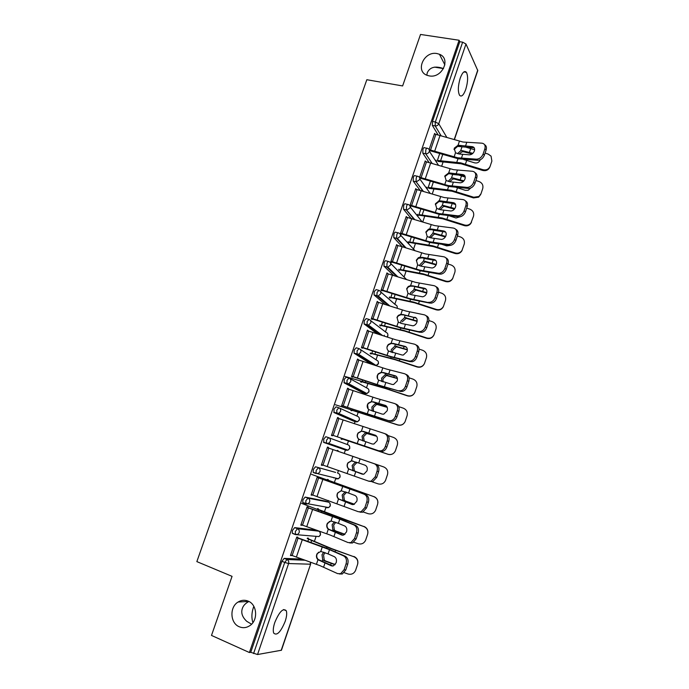 <?xml version="1.0" encoding="UTF-8"?>
<svg xmlns="http://www.w3.org/2000/svg" width="689" height="689" viewBox="0 0 689 689"><rect width="100%" height="100%" fill="white"/><g stroke="black" fill="none" stroke-linecap="round" stroke-linejoin="round"><path stroke-width="1.03" d="M429.238 75.893C441.976 78.667 451.407 58.643 439.453 54.267L436.938 53.544C423.873 50.883 414.812 71.492 427.361 75.402L429.238 75.893M239.29 626.775C242.907 628.256 246.412 627.894 249.806 625.672C258.332 620.333 257.195 604.451 248.143 601.118C244.698 599.749 241.357 600.05 238.11 602.022C229.359 607.035 230.074 623.209 239.29 626.775M248.884 601.471C245.439 603.323 243.251 605.648 242.339 608.456C240.849 612.883 242.321 617.172 246.757 621.332L251.571 624.191M252.889 622.658C251.433 618.024 251.588 613.038 253.345 607.689L253.845 606.363M434.509 67.126L443.535 68.599C435.379 65.696 429.962 67.057 427.283 72.681L426.801 75.187M285.186 621.349C286.736 616.595 287.098 613.055 286.254 610.73C283.179 607.75 279.355 611.66 274.799 622.468C273.24 627.231 272.878 630.779 273.705 633.096C276.875 636.042 280.699 632.132 285.186 621.349M465.755 89.398C467.969 81.87 468.193 76.186 466.427 72.345C464.524 70.338 462.457 72.285 460.218 78.167C457.996 85.746 457.772 91.43 459.52 95.228C461.458 97.261 463.533 95.315 465.755 89.398M314.434 541.287L316.13 536.292M324.45 511.781L326.035 507.087M327.8 501.893L328.283 500.472M334.38 482.489L335.87 478.106M337.567 473.102L338.463 470.458M344.25 453.405L345.628 449.34M347.265 444.508L348.462 440.977M354.301 423.752L355.042 421.582M355.068 421.513L355.3 420.807M356.911 416.053L358.228 412.186M364.292 394.297L364.61 393.367M364.662 393.23L364.912 392.489M366.496 387.812L367.926 383.609M374.213 365.058L374.437 364.395M376.013 359.761L377.546 355.231M384.057 336.025L384.333 335.216M385.461 331.909L387.106 327.051M394.84 304.245L396.597 299.069M404.159 276.78L406.019 271.285M413.409 249.504L415.381 243.699M422.736 221.996L424.674 216.303M432.236 193.997L433.898 189.096M441.666 166.204L443.061 162.079M281.181 650.399L310.61 564.145L281.448 650.235L257.54 654.524L250.753 652.302L249.401 652.526L211.497 635.43L232.055 576.349L196.847 561.613L366.832 79.717L402.617 85.944L420.523 34.45L459.107 40.255L459.778 41.719L432.485 121.453L435.345 121.996L462.638 42.158L459.778 41.719M462.638 42.158L465.988 44.018L477.778 70.588L454.396 139.617M249.401 652.526L459.107 40.255M429.118 149.522L434.621 133.416L435.035 134.088M435.982 160.175L435.792 160.718M436.413 161.674L436.602 161.131M293.316 533.579L292.239 533.157L292.472 530.427L294.685 527.61L316.182 530.203M250.753 652.302L281.904 561.302L284.152 558.374L301.894 559.124M437.997 134.717L432.322 125.372L432.485 121.453M307.819 507.75L308.069 507.001L307.087 506.828L300.809 525.207L301.937 524.975M317.241 509.205L317.44 508.637L318.37 508.792L318.18 509.369M315.751 473.179L313.151 472.258L313.374 469.373L315.502 466.78L335.646 472.43M334.346 477.701L333.726 477.925M317.707 473.696L338.394 478.769L336.43 478.889L337.248 478.467M372.129 481.809L378.097 483.859C381.473 484.686 383.954 483.54 385.539 480.422L387.494 474.575C388.303 471 387.054 468.46 383.739 466.944L328.231 447.945L328.429 447.368L327.499 447.058L321.315 465.161L322.263 465.437L322.443 464.911M321.513 464.584L368.624 481.137L371.147 481.18L375.143 476.9L377.047 471.216C377.951 467.564 377.09 465.084 374.437 463.783L337.067 450.942L337.257 450.382L338.135 450.684L337.946 451.243M332.15 468.287L331.254 468.029L332.15 468.279M353.138 420.962L334.044 412.573L333.967 409.232L336.008 406.846L338.738 407.733M348.35 389.009L347.618 388.157L341.529 405.993L342.416 406.415L342.648 405.735M351.054 409.809L350.865 410.36L351.709 410.756L351.898 410.205M370.88 363.947L354.06 353.181L354.249 349.978L356.213 347.799L358.805 348.556M368.184 330.935L367.444 330.109L361.441 347.695L362.276 348.246L362.552 347.42M370.398 352.957L370.208 353.509L371.001 354.034L371.19 353.483M385.091 304.383L374.058 294.97L374.239 291.585L376.125 289.613L378.571 290.258M387.726 273.697L386.985 272.896L381.069 290.224L381.844 290.913L382.18 289.94M389.466 296.907L389.276 297.459L390.017 298.113L390.207 297.562M444.861 268.417L446.239 269.33C445.111 272.164 443.251 273.774 440.659 274.179L438.273 273.249L439.272 273.283C441.864 272.878 443.725 271.259 444.861 268.417L446.661 263.034C447.497 259.607 446.541 257.522 443.794 256.773L425.216 253.888L402.135 246.705L393.772 237.61L393.936 234.053C394.556 232.443 395.159 231.848 395.744 232.271L398.061 232.822M406.872 217.259L406.243 216.501L400.412 233.588L401.136 234.406M408.267 241.641L408.077 242.192L408.775 242.967L408.956 242.416M419.954 190.216L413.202 181.095L413.348 177.349C413.96 175.773 414.537 175.247 415.088 175.755L417.284 176.22M425.699 161.614L425.234 160.916L419.549 177.547M427.266 188.588L427.447 188.037M426.801 187.141L426.62 187.692M428.963 162.354L422.805 153.147L422.951 149.298C423.554 147.747 424.123 147.248 424.648 147.799L426.801 148.23M417.568 214.296L417.379 214.847L418.051 215.683L418.232 215.132M416.311 189.329L415.768 188.605L409.981 205.572L410.678 206.45M410.988 218.327L403.521 209.249L403.676 205.598C404.297 204.004 404.882 203.444 405.451 203.91L407.707 204.418M398.897 269.175L398.707 269.726L399.431 270.441L399.611 269.89M397.389 245.387L396.649 244.595L390.775 261.803L391.524 262.561L391.886 261.519M393.445 275.367L383.954 266.187L384.126 262.716C384.755 261.088 385.366 260.468 385.969 260.838L388.355 261.432M379.966 324.829L379.777 325.389L380.543 325.975L380.733 325.423M377.985 302.213L377.253 301.394L371.285 318.852L372.094 319.472L372.404 318.576M377.348 333.829L364.093 323.968L364.283 320.669L366.203 318.594L368.727 319.3M360.76 381.284L360.571 381.835L361.389 382.292L361.579 381.74M358.306 359.873L357.565 359.021L351.519 376.737L352.38 377.219L352.639 376.47M362.776 392.79L344.207 382.895L344.147 379.493L346.145 377.21L348.806 378.028M393.798 453.095C392.067 454.542 390.12 454.938 387.959 454.284L341.27 438.566L341.098 439.091L341.968 439.418L342.149 438.867M338.333 418.369L338.497 417.887L337.601 417.5L331.461 435.474L332.374 435.818L332.58 435.215L380.345 451.329L331.65 434.905M328.748 437.704L347.997 444.775C349.487 445.464 350.021 446.661 349.616 448.375L347.988 450.175L346.136 450.261L323.821 442.467L323.709 439.186L325.794 436.697L328.619 437.653C330.177 438.376 330.729 439.642 330.298 441.442L328.584 443.337L326.646 443.432L323.821 442.467M327.189 479.966L327.378 479.406L328.291 479.639L328.093 480.199M318.06 477.735L318.284 477.081L317.328 476.831L311.101 495.072L312.229 494.831M305.804 503.935L302.738 502.591L302.962 499.783L305.132 497.079L325.949 501.213M307.225 538.652L307.423 538.075L308.388 538.169L308.19 538.746M297.493 537.988L297.777 537.153L296.761 537.058L290.439 555.567L291.568 555.334M387.752 273.619L386.822 273.387M378.037 302.058L377.107 301.808M368.262 330.703L367.332 330.436M358.409 359.546L357.479 359.27M348.488 388.613L347.566 388.32M338.497 417.887L337.567 417.577M322.263 465.437L321.332 465.109M312.074 495.279L311.152 494.935M301.808 525.337L300.886 524.984M291.473 555.618L290.551 555.256M472.146 146.628L472.223 146.636C474.282 147.033 475.014 148.462 474.402 150.925C473.334 153.414 471.664 154.715 469.381 154.844L458.943 153.974L455.515 152.76L454.206 148.23L458.047 145.267L459.821 145.405L459.718 146.257L462.267 146.843L473.438 147.747L472.146 146.628L459.821 145.405M429.738 150.641L458.245 158.78L477.778 160.287L476.487 159.185C479.501 159.03 481.706 157.316 483.101 154.043L484.393 155.163C482.998 158.427 480.793 160.132 477.787 160.287L476.487 159.185L457.651 157.781L429.187 149.659M483.101 154.043L484.858 148.815C485.65 145.594 484.694 143.717 481.99 143.191L462.974 142.029L434.432 133.976M459.718 146.257L457.952 146.12L453.991 149.547M484.574 144.673C486.322 145.689 486.839 147.446 486.133 149.935L484.858 148.815M484.393 155.163L486.133 149.935M474.29 147.92L473.438 147.747M472.086 153.974L463.43 151.726L461.854 151.89L459.132 154.009M466.582 147.412L474.643 149.763M457.505 153.656L460.657 150.805L462.224 150.633L472.843 153.354M489.905 166.927C488.518 170.002 486.124 171.173 482.713 170.459L461.234 163.818L437.989 161.415M463.516 159.426L474.532 162.828C477.158 163.396 479.01 162.492 480.078 160.124L480.164 159.822M439.78 153.371L437.369 160.459L460.657 162.845L482.972 169.709C486.391 170.424 488.794 169.253 490.18 166.17L491.877 161.071L491.059 156.127L488.156 154.069L485.082 153.087M456.816 146.369L461.596 146.705M479.94 160.477L480.026 159.882M462.758 174.55C464.868 174.954 465.609 176.427 464.989 178.959C463.973 181.379 462.362 182.663 460.14 182.826L449.572 181.724L446.145 180.475L444.836 175.91L448.694 172.93L450.477 173.077L450.391 173.869L452.949 174.472L464.076 175.617L462.758 174.55L450.477 173.077M467.039 187.391L467.288 187.399C470.208 187.175 472.327 185.487 473.644 182.327L474.954 183.395C473.636 186.547 471.517 188.235 468.606 188.459L467.039 187.391L448.281 185.565L419.653 177.254M420.324 178.193L448.892 186.495L468.356 188.441M473.644 182.327L475.41 177.056C476.22 173.731 475.229 171.802 472.439 171.277L453.638 169.692L425.035 161.476M450.391 173.869L448.625 173.714L444.775 176.685M475.031 172.681C476.883 173.714 477.443 175.531 476.719 178.132L475.41 177.056M474.954 183.395L476.719 178.132M464.808 175.773L464.076 175.617M453.31 202.669C455.403 203.134 456.144 204.642 455.515 207.2C454.551 209.534 452.992 210.808 450.856 211.015L440.142 209.671L436.714 208.397L435.405 203.789L439.005 200.835L441.055 200.955L441.003 201.67L443.552 202.308L454.645 203.686L453.31 202.669L441.055 200.955M457.522 215.803L458.021 215.829C460.829 215.536 462.87 213.866 464.119 210.817L465.454 211.833C464.205 214.873 462.173 216.535 459.365 216.828L457.522 215.803L438.833 213.538L410.153 205.064M410.859 205.942L439.47 214.408L458.857 216.802M464.119 210.817L465.902 205.503C466.72 202.144 465.738 200.172 462.956 199.569L444.233 197.554L415.579 189.174M441.003 201.67L438.953 201.541L435.362 204.495M465.411 200.887C467.375 201.929 467.977 203.815 467.228 206.528L465.902 205.503M465.454 211.833L467.228 206.528M455.257 203.815L454.645 203.686M443.794 230.996C445.878 231.513 446.601 233.063 445.964 235.638C445.051 237.894 443.561 239.152 441.503 239.41L430.642 237.826L427.206 236.516L425.905 231.874L428.567 229.144L431.581 229.024L431.547 229.67L434.104 230.333L445.154 231.96L443.794 230.996L431.581 229.024M447.928 244.423L448.685 244.449C451.39 244.104 453.336 242.459 454.525 239.514L455.885 240.47C454.697 243.406 452.751 245.051 450.046 245.405L447.928 244.423L429.325 241.718L400.585 233.071M401.317 233.89L429.988 242.519L449.297 245.37M454.525 239.514L456.316 234.165C457.143 230.772 456.178 228.739 453.414 228.068L434.759 225.622L406.054 217.069M431.547 229.67L428.541 229.781L425.888 232.503M455.713 229.291C457.789 230.341 458.435 232.296 457.668 235.13L456.316 234.165M455.885 240.47L457.668 235.13M445.628 232.064L445.154 231.96M434.199 259.52C436.275 260.097 436.99 261.691 436.352 264.292C435.474 266.462 434.053 267.702 432.072 268.004L421.074 266.178L417.637 264.834L416.337 260.149L418.352 257.72L420.238 257.126L424.579 258.564L435.586 260.433L434.199 259.52L422.03 257.298M438.273 273.249L419.747 270.105L390.947 261.277M391.705 262.035L420.436 270.837L439.66 274.144M422.021 257.875L418.352 258.289L416.345 260.718M445.938 257.893C448.134 258.961 448.832 260.976 448.039 263.947L446.661 263.034M446.239 269.33L448.039 263.947M396.631 262.853L402.135 246.705L396.459 245.163M424.545 288.26C426.603 288.898 427.309 290.525 426.663 293.152C425.836 295.254 424.476 296.468 422.572 296.804L411.428 294.737L407.991 293.359L406.691 288.639L408.276 286.478L410.618 285.599L425.948 289.122L424.545 288.26L412.41 285.78M428.541 302.29L429.781 302.333C432.27 301.877 434.044 300.275 435.121 297.545L436.525 298.397C435.457 301.127 433.682 302.721 431.193 303.169L410.093 298.69L381.25 289.699M382.025 290.388L410.808 299.362L429.953 303.134M435.121 297.545L436.938 292.11C437.782 288.657 436.843 286.521 434.104 285.694L415.613 282.361L386.787 273.464M412.427 286.279L410.644 286.099L408.31 286.977L406.725 289.13M436.077 286.71C438.402 287.769 439.151 289.862 438.342 292.971L436.938 292.11M436.525 298.397L438.342 292.971M463.344 181.474L454.12 178.994L452.664 179.149L449.633 181.732M459.417 175.273L465.23 177.09M448.091 181.379L451.441 178.124L452.888 177.96L463.921 180.862M480.758 194.384L478.666 197.175L473.507 197.924L452.001 191.215L428.834 188.338M456.264 187.425L465.325 190.319L468.184 190.293L470.716 188.037M430.384 180.992L428.196 187.442L451.407 190.31L473.748 197.243L478.915 196.486L481.017 193.695L482.722 188.562C483.463 185.246 482.222 182.886 479.001 181.5L475.918 180.518M454.421 209.129L444.655 206.459L443.406 206.605L440.133 209.671M452.122 203.436L455.61 204.564M438.66 209.31L442.157 205.623L443.406 205.468L454.852 208.552M471.552 222.047L470.665 223.692C468.959 225.647 466.832 226.285 464.274 225.604L442.717 218.809L417.474 214.959M420.927 208.81L418.955 214.615L442.088 217.965L464.489 224.993C467.056 225.673 469.192 225.036 470.897 223.072L473.507 216.251C474.247 212.91 473.007 210.533 469.777 209.137L466.686 208.138M438.557 200.921L441.038 201.205M460.95 216.535L456.04 218.008L448.995 215.726M408.198 212.152L408.758 212.281M445.335 236.947L435.129 234.114L434.079 234.251L430.651 237.705M429.195 237.455L432.813 233.33L433.855 233.183L445.645 236.405M462.276 249.892L461.751 251.029C460.08 253.388 457.823 254.198 454.973 253.474L433.355 246.593L408.095 242.209M411.402 236.827L409.654 241.977L432.709 245.809L455.162 252.932C458.021 253.655 460.286 252.846 461.957 250.486L464.222 244.139C464.972 240.771 463.731 238.377 460.493 236.964L457.393 235.957M445.034 231.943L445.697 232.159M450.649 245.336L446.696 245.895L442.14 244.406M397.208 238.971L398.053 239.178M436.085 264.929L425.535 261.975L424.691 262.104L421.255 265.532M419.713 265.825L419.963 264.662L423.399 261.226L424.243 261.097L436.292 264.438M452.931 277.951L452.57 278.812C450.933 281.379 448.608 282.292 445.602 281.551L423.933 274.584L398.733 269.666M401.808 265.041L400.283 269.528L423.261 273.86L445.774 281.078C448.789 281.827 451.114 280.905 452.751 278.33L454.869 272.224C455.627 268.831 454.387 266.419 451.14 264.998L448.031 263.982M439.539 274.127L436.016 273.559M426.68 293.092L415.88 290.043L411.798 293.548M410.213 294.41L410.48 292.73L414.571 289.216L426.801 292.644M443.501 306.286L443.242 306.898C441.632 309.611 439.272 310.584 436.163 309.817L414.433 302.764L389.319 297.321M392.144 293.462L390.852 297.278L413.744 302.109L436.309 309.421C439.427 310.179 441.795 309.206 443.406 306.484L445.456 300.507C446.214 297.088 444.973 294.659 441.718 293.221L438.557 292.179M414.812 317.207C416.862 317.905 417.56 319.575 416.905 322.228C416.113 324.252 414.812 325.449 412.995 325.819L401.721 323.511L398.285 322.099L396.985 317.336L398.268 315.416L400.92 314.279L416.242 318.017L402.721 314.468M418.74 331.547L420.221 331.59C422.59 331.09 424.286 329.523 425.311 326.879L426.741 327.68C425.724 330.307 424.028 331.874 421.651 332.374L400.378 327.49L371.474 318.318M372.275 318.938L401.119 328.093L420.178 332.331M425.311 326.879L427.137 321.41C427.998 317.922 427.068 315.734 424.346 314.83L405.933 311.032L377.055 301.963M402.764 314.899L400.972 314.709L398.32 315.838L397.045 317.758M426.129 315.734C428.592 316.794 429.402 318.955 428.567 322.219L427.137 321.41M426.741 327.68L428.567 322.219M417.112 321.418L406.166 318.309L402.273 321.772M400.697 323.219L400.929 321.005L404.831 317.534L417.164 321.031M433.984 334.845L433.829 335.242C432.227 338.049 429.841 339.074 426.663 338.299L404.874 331.151L379.846 325.174M382.412 322.09L381.344 325.225L404.159 330.565L426.784 337.972C429.97 338.747 432.365 337.722 433.967 334.906L435.965 328.998C436.74 325.553 435.491 323.107 432.227 321.66L428.911 320.557M406.234 347.006L405.011 346.369C407.053 347.118 407.742 348.832 407.07 351.511L403.349 355.042L402.1 355.016L388.501 351.046C387.106 349.702 386.675 348.1 387.209 346.24L388.269 344.509L391.163 343.165L406.329 347.092M408.87 361.019L410.566 361.062C412.84 360.519 414.459 358.978 415.424 356.437L416.879 357.178C415.915 359.718 414.296 361.251 412.031 361.794L390.585 356.497L361.622 347.144M362.457 347.704L391.352 357.031L410.334 361.751M415.424 356.437L417.267 350.925C418.137 347.402 417.215 345.155 414.511 344.181L396.184 339.927L367.254 330.677M405.011 346.369L392.963 343.363M393.031 343.716L391.231 343.518L388.355 344.862L387.296 346.584M416.104 344.974C418.705 346.016 419.584 348.246 418.723 351.674L417.267 350.925M416.879 357.178L418.723 351.674M407.363 349.909L396.39 346.782L392.687 350.193L392.48 352.639M391.18 352.26L391.318 349.487L395.03 346.067L407.354 349.59M372.611 350.934L371.776 353.362L394.496 359.227L417.189 366.72C420.428 367.513 422.839 366.453 424.433 363.559L424.321 363.818C422.736 366.712 420.324 367.762 417.095 366.979L395.245 359.744L370.303 353.224M424.433 363.559L426.413 357.694C427.189 354.224 425.94 351.752 422.667 350.296L419.084 349.099M396.072 376.194L395.133 375.755C397.165 376.556 397.846 378.313 397.174 381.017L393.617 384.488L392.205 384.453L378.64 380.199C377.245 378.838 376.814 377.227 377.357 375.359L378.261 373.791L381.327 372.267L396.287 376.358M398.922 390.715L400.843 390.758C403.005 390.181 404.546 388.665 405.468 386.21L406.949 386.899C406.028 389.345 404.486 390.852 402.333 391.43L400.412 391.386L380.724 385.719L351.709 376.185M352.57 376.668L381.517 386.184L400.412 391.386M405.468 386.21L407.328 380.664C408.207 377.107 407.294 374.807 404.607 373.748L386.357 369.02L357.376 359.589M395.133 375.755L383.127 372.473M383.222 372.749L381.422 372.542L378.373 374.067L377.469 375.626L377.538 378.717M405.924 374.377L406.079 374.454C408.766 375.505 409.679 377.813 408.801 381.353L407.328 380.664M406.949 386.899L408.801 381.353M397.415 378.562L386.451 375.488L383.024 378.821L382.972 381.947M381.68 381.551L381.628 378.166L385.065 374.825L397.364 378.313M414.683 392.739C413.081 395.615 410.67 396.657 407.449 395.874L385.547 388.544L360.7 381.473M345.068 376.444L384.772 388.096L407.518 395.693C410.808 396.485 413.236 395.4 414.821 392.437L416.793 386.598C417.577 383.101 416.328 380.612 413.047 379.139L409.051 377.796M385.814 405.614L385.185 405.347C387.209 406.217 387.873 408.017 387.192 410.739L383.799 414.149L382.24 414.115L368.718 409.567C367.315 408.198 366.884 406.57 367.426 404.684L368.219 403.254L371.414 401.575L386.124 405.821M388.897 420.634L391.025 420.669C393.083 420.066 394.556 418.585 395.434 416.216L396.942 416.836C396.063 419.205 394.599 420.686 392.541 421.28L390.413 421.246L370.794 415.157L341.718 405.433M342.605 405.855L390.413 421.246M395.434 416.216L397.312 410.618C398.199 407.035 397.303 404.676 394.625 403.539L376.47 398.337L347.428 388.725M385.185 405.347L373.223 401.79M373.352 401.997L371.543 401.782L368.357 403.453L367.564 404.882L368.167 408.99M395.529 403.926L396.123 404.185C398.802 405.321 399.698 407.673 398.81 411.255L397.312 410.618M396.942 416.836L398.81 411.255M387.227 407.371L376.659 404.357L373.292 407.655L373.541 411.522M372.232 411.109L371.871 407.061L375.247 403.754L387.158 407.19M404.787 422.254C403.091 424.846 400.74 425.75 397.734 424.967L351.02 409.921M335.379 404.753L397.786 424.863C401.101 425.673 403.556 424.562 405.132 421.547L407.096 415.708C407.888 412.186 406.639 409.679 403.349 408.189L398.759 406.648M375.453 435.267L375.169 435.164C377.176 436.094 377.83 437.937 377.141 440.684L373.912 444.026L372.198 443.992L358.719 439.16C357.315 437.773 356.885 436.128 357.436 434.234L358.125 432.916L361.432 431.107L375.815 435.465M378.804 450.77L381.129 450.804C383.084 450.184 384.488 448.728 385.332 446.446L387.218 440.805C388.114 437.188 387.235 434.768 384.574 433.545L337.403 418.068M375.169 435.164L363.249 431.331M363.396 431.452L361.587 431.228L358.289 433.036L357.6 434.346C357.057 436.24 357.479 437.877 358.874 439.263L359.391 439.66M385.022 433.726L386.098 434.139C388.76 435.353 389.638 437.765 388.742 441.382L387.218 440.805M385.332 446.446L386.865 447.006L388.742 441.382M386.865 447.006C386.021 449.288 384.626 450.744 382.671 451.364L380.345 451.329M376.685 436.292L366.703 433.459L363.491 436.697L364.248 441.339M362.767 440.908L362.044 436.163L365.265 432.916L376.616 436.197M342.76 438.712L387.976 454.258C391.326 455.067 393.789 453.948 395.374 450.873L397.329 445.034C398.13 441.485 396.881 438.962 393.583 437.463L388.105 435.594M358.711 462.991L365.067 465.196C367.065 466.195 367.711 468.081 367.013 470.863L363.93 474.135L362.078 474.101L348.643 468.959C347.239 467.564 346.808 465.91 347.359 463.998L347.979 462.775L351.381 460.855L358.711 462.991L360.106 458.865L327.309 447.626M352.949 461.01L351.562 460.898L348.178 462.819L347.557 464.033C347.006 465.945 347.428 467.59 348.832 468.985L362.595 474.23M375.996 464.317C378.64 465.609 379.51 468.089 378.597 471.732L377.047 471.216M375.143 476.9L376.711 477.408L378.597 471.732M376.711 477.408L372.715 481.671L368.916 481.232M374.437 463.783L360.106 458.865M357.789 462.672L356.678 462.775L353.612 465.953L354.353 470.682L355.653 471.526L354.172 471.052L363.387 474.247M338.445 451.416L383.73 466.935M363.473 474.23L355.653 471.526M354.172 471.052L352.889 470.208L352.148 465.471L355.214 462.293L356.394 462.19M348.574 493.066L354.895 495.46C356.876 496.519 357.513 498.448 356.816 501.256L353.87 504.469L351.881 504.434L338.488 498.991C337.085 497.579 336.663 495.908 337.214 493.979L337.774 492.85L341.253 490.818L348.574 493.066L349.978 488.906L317.138 477.408M318.094 477.649L365.816 494.719C368.443 496.097 369.295 498.638 368.382 502.315L366.798 501.859L364.886 507.586L361.07 511.772L358.375 511.738L311.299 494.495M340.986 490.852L337.998 492.807L337.438 493.935C336.878 495.865 337.309 497.527 338.712 498.939L352.82 504.624M364.886 507.586L366.47 508.026L368.382 502.315M366.47 508.026L362.664 512.211L359.968 512.168M366.798 501.859C367.719 498.173 366.867 495.632 364.231 494.254L349.978 488.906M363.224 511.979L368.141 513.684C371.543 514.519 374.041 513.357 375.626 510.196L377.589 504.331C378.399 500.739 377.15 498.173 373.826 496.64L327.215 479.88M311.54 474.376L373.826 496.64M346.558 492.316L343.665 495.417L344.388 500.231L345.68 501.11L344.173 500.696L354.301 504.296M354.447 504.219L345.68 501.11M344.173 500.696L342.889 499.818L342.175 494.995L345.241 491.834M373.843 496.554C376.59 497.708 377.934 499.783 377.891 502.789M338.359 523.364L344.646 525.957C346.619 527.076 347.247 529.049 346.533 531.882L343.725 535.026L341.615 534.991L328.265 529.247C326.862 527.817 326.431 526.129 326.991 524.191L327.508 523.132L331.047 521.013L338.359 523.364L339.772 519.179L306.889 507.405M307.871 507.578L337.076 517.921L355.558 525.354C358.168 526.818 359.012 529.41 358.082 533.131L356.471 532.743L354.542 538.505L350.908 542.613L348.048 542.562L330.307 535.103L301.007 524.622M329.54 521.384L327.241 524.071C326.681 526.008 327.103 527.688 328.515 529.109L342.829 535.207M354.542 538.505L356.161 538.893L358.082 533.131M356.161 538.893L352.527 542.984L349.667 542.941M356.471 532.743C357.402 529.014 356.566 526.413 353.948 524.949L339.772 519.179M353.862 542.243L358.116 543.724C361.544 544.568 364.05 543.397 365.635 540.193L367.607 534.311C368.426 530.685 367.177 528.101 363.844 526.56L317.302 509.042M301.61 503.383L340.84 518.516L363.844 526.56M335.784 522.348L333.648 525.104L334.346 530.005L335.629 530.918L334.096 530.564L344.776 534.449M344.965 534.294L335.629 530.918M334.096 530.564L332.83 529.643L332.132 524.742L334.492 521.857M363.887 526.396C366.918 527.731 368.236 530.065 367.831 533.398M328.076 553.896L334.32 556.678C336.275 557.857 336.895 559.881 336.172 562.741L333.493 565.824L331.263 565.781L317.965 559.726C316.552 558.279 316.13 556.583 316.699 554.628L317.164 553.629L320.764 551.433L328.076 553.896L329.497 549.676L296.571 537.627M297.579 537.721L326.836 548.263L345.223 556.221C347.816 557.771 348.643 560.433 347.704 564.188L346.067 563.852L344.13 569.665L340.659 573.679L337.644 573.627L319.997 565.652L290.646 554.972M318.542 552.199L316.974 554.421C316.406 556.376 316.828 558.064 318.24 559.502L332.718 566.014M344.13 569.665L345.766 569.984L347.704 564.188M345.766 569.984L342.304 573.989L339.35 573.963M346.067 563.852C347.015 560.088 346.188 557.427 343.587 555.877L329.497 549.676M344.216 572.662L348.014 573.989C351.459 574.85 353.982 573.661 355.576 570.423L357.548 564.515C358.383 560.863 357.126 558.254 353.784 556.695L331.642 548.616L307.311 538.402M307.828 541.459L308.603 539.186L330.72 548.547L353.784 556.695M325.113 552.656L323.554 555.007L324.235 559.993L325.509 560.941L323.951 560.648L335.009 564.765M335.216 564.524L325.509 560.941M323.951 560.648L322.685 559.701L322.013 554.705L323.83 552.156M353.853 556.454C357.014 557.883 358.306 560.338 357.737 563.817M465.988 44.018L438.764 123.744L446.782 137.318M454.223 139.566L477.753 70.114M440.977 135.561L435.172 125.906L435.345 121.996L438.764 123.744C438.049 125.338 436.852 126.053 435.172 125.906L432.322 125.372M310.403 562.155L310.377 564.205L288.605 563.542L257.54 654.524M253.569 653.568L284.729 562.439L281.904 561.302M284.152 558.374L286.977 559.502C288.519 560.329 289.061 561.673 288.605 563.542L284.729 562.439L286.977 559.502L304.977 560.226M429.359 151.227L438.462 165.222M431.969 163.233L425.733 153.75C427.387 153.88 428.558 153.156 429.264 151.589C429.652 149.926 429.066 148.858 427.499 148.368C426.973 147.816 426.413 148.316 425.811 149.875L425.656 153.725L422.813 153.165M419.825 178.994L430.177 193.368M422.968 191.137L416.087 181.767L413.236 181.155M410.196 206.924L422.107 221.798M414.02 219.266L406.432 209.999L403.59 209.344M400.464 235.044L415.166 250.83M405.166 247.661L396.718 238.428L393.867 237.748M390.611 263.344L406.57 279.57M396.485 276.341L386.925 267.074L384.083 266.35M380.638 291.835L395.469 304.796C396.959 305.373 397.51 306.484 397.122 308.129L397.079 308.259M388.131 305.365L377.064 295.934L374.222 295.168M370.536 320.531L386.107 332.399C387.597 332.994 388.148 334.131 387.752 335.793L387.003 336.99M380.371 334.82L367.125 325.001L364.292 324.192M360.295 349.444L376.676 360.201C378.166 360.821 378.717 361.966 378.321 363.646L375.987 365.644M373.886 364.946L357.117 354.275L354.284 353.44M349.909 378.597L367.185 388.191C368.675 388.837 369.218 390 368.822 391.688L366.936 393.583L365.351 393.6L347.041 383.773L344.207 382.895M362.638 392.747L365.514 393.643M339.393 408.017L357.625 416.38C359.115 417.052 359.658 418.232 359.253 419.937L357.505 421.78L355.782 421.832L334.044 412.573M353.069 420.945L355.86 421.857M346.998 449.822L346.136 450.261L326.328 443.113L328.584 443.337L347.988 450.175L349.797 448.444L349.538 446.214M315.502 466.78L335.595 472.413M316.268 473.567L313.512 472.585M305.132 497.079L307.957 498.121L328.541 502.16L325.837 501.17M294.685 527.61L297.502 528.696L318.706 531.167L316.001 530.134M295.262 534.518L292.661 533.51M422.805 153.147L425.733 153.75L432.037 163.259M413.202 181.095L416.371 181.81L419.687 179.631C420.083 177.96 419.498 176.866 417.93 176.358C417.388 175.85 416.819 176.384 416.208 177.951L416.044 181.707L423.287 191.232M403.521 209.249L406.941 210.059L410.041 207.88C410.446 206.192 409.86 205.081 408.293 204.555C407.733 204.09 407.147 204.65 406.536 206.244L406.372 209.904L414.614 219.455M393.772 237.61L397.441 238.506L400.326 236.327C400.731 234.63 400.154 233.502 398.587 232.951C398.009 232.529 397.415 233.123 396.786 234.734L396.623 238.299L397.441 238.506L406.062 247.945M383.954 266.187L387.855 267.143L390.542 264.989C390.947 263.276 390.379 262.13 388.811 261.553C388.217 261.183 387.606 261.811 386.977 263.439L386.925 267.074L387.855 267.143L397.734 276.745M374.058 294.97L378.192 295.986L380.681 293.858C381.095 292.127 380.526 290.965 378.967 290.362L377.09 292.351L376.9 295.727L378.192 295.986L389.785 305.899M364.093 323.968L368.451 325.036L370.751 322.943C371.173 321.195 370.604 320.015 369.046 319.395L367.125 321.47L367.125 325.001L368.451 325.036L382.559 335.534M354.06 353.181L358.616 354.284L360.752 352.243C361.174 350.477 360.605 349.28 359.047 348.634L357.091 350.813L357.117 354.275L358.616 354.284L376.289 365.583L378.459 363.801L378.364 361.906M343.949 382.61L348.694 383.756L350.675 381.758C351.106 379.975 350.537 378.752 348.978 378.089L346.989 380.371L347.041 383.773L348.694 383.756L366.936 393.583L368.977 391.817L368.83 389.819M333.76 412.263L338.678 413.434L340.521 411.488C340.952 409.697 340.392 408.456 338.842 407.759L336.8 410.153L336.878 413.495L338.678 413.434L357.505 421.78L359.417 420.032L359.227 417.922M323.494 442.149L326.328 443.113L326.543 440.15L328.619 437.653M338.359 473.386L338.308 473.369C339.789 474.075 340.323 475.298 339.91 477.029L338.394 478.769L340.099 477.064L339.772 474.687M319.989 471.629C320.428 469.803 319.877 468.52 318.327 467.779L316.208 470.38L315.984 473.265L318.396 473.472L319.989 471.629M328.67 502.212L328.541 502.16C330.022 502.892 330.556 504.133 330.134 505.881L328.722 507.578L326.655 507.724L327.413 507.337M302.738 502.591L308.121 503.823L309.611 502.04C310.05 500.197 309.499 498.896 307.957 498.121L305.795 500.834L305.95 503.986L308.121 503.823L328.722 507.578L330.332 505.89L329.919 503.349M318.904 531.253L318.706 531.167C320.187 531.925 320.712 533.183 320.299 534.94L318.973 536.585L317.483 536.43M292.239 533.157L295.064 534.251L297.751 534.414L299.147 532.675C299.594 530.823 299.052 529.496 297.502 528.696L295.305 531.52L295.486 534.604L318.973 536.585L320.506 534.922L319.972 532.209M454.12 156.894L455.515 152.76M458.047 145.267L459.442 141.15M465.437 146.301L466.72 142.494M461.397 158.289L462.681 154.465M434.75 150.994L440.099 135.294M430.573 149.935L435.922 134.26M470.699 148.505L469.442 152.269M466.729 160.33L465.454 164.103M462.009 146.791L460.657 150.805M442.777 154.284L440.529 160.925M457.987 158.728L456.781 162.277M482.679 170.441L482.937 169.692M462.224 150.633L463.43 151.726M444.741 184.635L446.145 180.475M448.694 172.93L450.098 168.779M456.075 174.059L457.375 170.226M452.01 186.133L453.31 182.284M425.32 178.658L430.711 162.854M421.143 177.564L426.525 161.777M435.293 212.591L436.714 208.397M439.281 200.8L440.693 196.615M446.653 202.023L447.962 198.156M442.562 214.184L443.862 210.3M415.829 206.528L421.255 190.603M411.643 205.4L417.069 189.492M425.776 240.737L427.206 236.516M429.79 228.86L431.219 224.648M437.171 230.178L438.48 226.285M433.036 242.425L434.354 238.523M406.269 234.587L411.729 218.551M402.075 233.425L407.543 217.414M416.199 269.089L417.637 264.834M420.238 257.126L421.677 252.889M427.611 258.547L428.928 254.62M423.451 270.88L424.777 266.944M392.437 261.656L397.941 245.525M406.544 297.648L407.991 293.359M410.618 285.599L412.056 281.327M417.982 287.115L419.308 283.162M413.796 299.543L415.131 295.581M386.934 291.326L392.472 275.057M382.731 290.095L388.277 273.843M461.492 175.893L460.218 179.683M457.487 187.804L456.213 191.602M452.69 174.42L451.441 178.124M433.398 181.913L431.348 187.959M448.634 186.435L447.54 189.673M473.507 197.924L473.748 197.243M453 177.977L454.232 179.011M452.225 203.47L450.942 207.286M448.134 215.631L446.903 219.291M443.303 202.247L442.157 205.623M423.95 209.749L422.099 215.183M439.212 214.348L438.23 217.259M464.274 225.604L464.489 224.993M443.716 205.503L444.973 206.493M442.743 231.659L441.589 235.087M438.617 243.932L437.524 247.179M433.846 230.272L432.813 233.33M414.425 237.774L412.789 242.606M429.729 242.459L428.859 245.043M454.973 253.474L455.162 252.932M434.371 233.235L435.646 234.174M433.192 260.08L432.175 263.095M429.032 272.439L428.084 275.273M424.321 258.496L423.399 261.226M404.839 266.006L403.418 270.209M420.178 270.777L419.42 273.025M445.602 281.551L445.774 281.078M424.949 261.157L426.25 262.044M423.563 288.7L422.693 291.292M419.377 301.153L418.567 303.556M414.726 286.925L413.917 289.32M395.185 294.444L393.97 298.018M410.549 299.293L409.903 301.205M415.467 289.285L416.785 290.112M396.821 326.414L398.285 322.099M400.92 314.279L402.376 309.972M408.284 315.889L409.619 311.91M404.064 328.412L405.408 324.416M377.159 320.006L382.748 303.616M372.956 318.731L378.545 302.368M413.874 317.534L413.142 319.696M409.654 330.074L408.99 332.055M405.063 315.562L404.374 317.62M385.461 323.089L384.462 326.018M400.86 328.024L400.326 329.592M405.916 317.612L407.259 318.387M387.029 355.386L388.501 351.046M391.163 343.165L392.627 338.833M398.509 344.879L399.861 340.874M394.263 357.488L395.615 353.474M367.315 348.892L372.938 332.391M363.112 347.583L368.736 331.099M404.107 346.584L403.521 348.307M399.861 359.219L399.344 360.752M395.331 344.414L394.754 346.119M375.66 351.933L374.885 354.215M391.094 356.954L390.68 358.177M396.296 346.145L397.665 346.86M377.159 384.574L378.64 380.199M381.327 372.267L382.8 367.9M388.674 374.084L390.034 370.045M384.393 386.787L385.754 382.739M357.402 377.994L363.069 361.363M353.19 376.642L358.857 360.037M394.272 375.841L393.832 377.124M389.991 388.562L389.621 389.655M385.53 373.464L385.065 374.825M365.799 381L365.248 382.619M381.258 386.107L380.965 386.977M362.733 379.975L362.147 381.706M386.598 374.876L387.993 375.539M367.228 413.977L368.718 409.567M371.414 401.575L372.904 397.183M378.761 403.504L380.13 399.431M374.446 416.294L375.824 412.22M347.411 407.302L353.121 390.551M343.2 405.916L348.91 389.19M384.359 405.313L384.074 406.148M380.044 418.137L379.828 418.774M375.651 402.738L375.307 403.745M355.851 410.274L355.533 411.221M371.354 415.467L371.182 415.975M352.785 409.232L352.441 410.256M376.84 403.823L378.261 404.434M357.212 443.604L358.719 439.16M361.432 431.107L362.931 426.672M368.77 433.131L370.157 429.04M364.429 446.024L365.816 441.916M337.352 436.835L343.105 419.954M333.132 435.405L338.885 418.55M365.704 432.218L365.48 432.873M367.004 432.976L368.451 433.527M347.127 473.438L348.643 468.959M351.381 460.855L352.889 456.394M354.335 475.978L355.731 471.836M327.215 466.574L333.011 449.581M322.995 465.109L328.791 448.134M352.889 470.208L352.708 470.725M336.964 503.504L338.488 498.991M341.253 490.818L342.769 486.322M344.164 506.148L345.568 501.98M317.009 496.545L322.84 479.423M364.231 494.254L365.816 494.719M312.78 495.038L318.611 477.933M351.881 504.434L352.415 504.581M355.748 490.404L355.584 490.887M351.416 503.297L351.183 503.986M331.642 481.577L331.4 482.291M342.889 499.818L342.588 500.714M328.567 480.457L328.308 481.223M326.732 533.786L328.265 529.247M331.047 521.013L332.58 516.483M333.924 536.55L335.336 532.347M306.717 526.732L312.599 509.481M353.948 524.949L355.558 525.354M302.488 525.182L308.371 507.957M341.615 534.991L342.511 535.198M345.706 520.264L345.387 521.22M341.339 533.252L340.952 534.414M337.076 517.06L336.818 517.827M321.685 510.894L321.203 512.315M332.83 529.643L332.399 530.926M318.619 509.714L318.103 511.229M316.415 564.3L317.965 559.726M320.764 551.433L322.314 546.868M323.597 567.176L325.027 562.947M296.356 557.151L302.273 539.771M343.587 555.877L345.223 556.221M292.119 555.558L298.044 538.204M331.263 565.781L332.529 566.031M335.595 550.339L335.112 551.777M331.194 563.43L330.642 565.075M326.965 547.023L326.577 548.16M311.661 540.426L310.937 542.562M322.685 559.701L322.125 561.363M444.879 64.895L439.453 54.267M283.523 609.567L286.254 610.73M463.861 71.923L466.427 72.345M397.252 308.319L397.208 306.622M387.192 337.05L387.89 335.982L387.821 334.174M313.151 472.258L315.984 473.265M310.61 564.145L310.541 562.207M248.815 601.428L238.11 602.022M473.515 147.756L472.223 146.636M482.972 169.709L482.713 170.459M449.684 172.939L449.607 173.723M467.288 187.399L468.606 188.459M439.005 200.835L438.953 201.541M458.021 215.829L459.365 216.828M428.567 229.144L428.541 229.781M448.685 244.449L450.046 245.405M418.352 257.72L418.352 258.289M439.272 273.283L440.659 274.179M408.276 286.478L408.31 286.977M429.781 302.333L431.193 303.169M452.888 177.96L454.12 178.994M478.915 196.486L478.666 197.175M443.406 205.468L444.655 206.459M470.897 223.072L470.665 223.692M433.855 233.183L435.129 234.114M461.957 250.486L461.751 251.029M424.243 261.097L425.535 261.975M452.751 278.33L452.57 278.812M414.571 289.216L415.88 290.043M420.221 331.59L421.651 332.374M404.831 317.534L406.166 318.309M410.566 361.062L412.031 361.794M395.03 346.067L396.39 346.782M400.843 390.758L402.333 391.43M385.168 374.807L386.555 375.471M391.025 420.669L392.541 421.28M375.247 403.754L376.659 404.357M381.129 450.804L382.671 451.364M365.265 432.916L366.703 433.459M371.147 481.18L372.715 481.671M355.214 462.293L356.678 462.775M361.07 511.772L362.664 512.211M345.094 491.877L346.343 492.239M350.908 542.613L352.527 542.984M340.659 573.679L342.304 573.989"/></g></svg>
